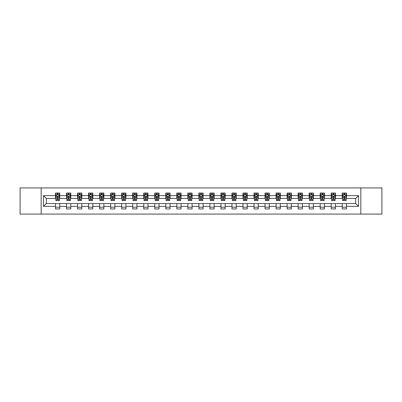<?xml version="1.0" encoding="UTF-8"?>
<svg xmlns="http://www.w3.org/2000/svg" width="402" height="402" viewBox="0 0 402 402"><rect width="100%" height="100%" fill="white"/><g stroke="black" fill="none" stroke-linecap="round" stroke-linejoin="round"><path stroke-width="0.6" d="M360.835 214.08L381.9 214.08L381.9 187.92L360.835 187.92L360.835 214.08L41.165 214.08L41.165 187.92L20.1 187.92L20.1 214.08L41.165 214.08M360.835 187.92L41.165 187.92M346.484 195.628L346.484 193.045L342.243 193.045L342.243 195.628L335.454 195.628L335.454 193.045L331.213 193.045L331.213 195.628L324.429 195.628L324.429 193.045L320.188 193.045L320.188 195.628L313.399 195.628L313.399 193.045L309.158 193.045L309.158 195.628L302.374 195.628L302.374 193.045L298.128 193.045L298.128 195.628L291.344 195.628L291.344 193.045L287.103 193.045L287.103 195.628L280.315 195.628L280.315 193.045L276.073 193.045L276.073 195.628L269.29 195.628L269.29 193.045L265.049 193.045L265.049 195.628L258.26 195.628L258.26 193.045L254.019 193.045L254.019 195.628L247.23 195.628L247.23 193.045L242.989 193.045L242.989 195.628L236.205 195.628L236.205 193.045L231.964 193.045L231.964 195.628L225.175 195.628L225.175 193.045L220.934 193.045L220.934 195.628L214.15 195.628L214.15 193.045L209.909 193.045L209.909 195.628L203.121 195.628L203.121 193.045L198.879 193.045L198.879 195.628L192.091 195.628L192.091 193.045L187.85 193.045L187.85 195.628L181.066 195.628L181.066 193.045L176.825 193.045L176.825 195.628L170.036 195.628L170.036 193.045L165.795 193.045L165.795 195.628L159.011 195.628L159.011 193.045L154.77 193.045L154.77 195.628L147.981 195.628L147.981 193.045L143.74 193.045L143.74 195.628L136.951 195.628L136.951 193.045L132.71 193.045L132.71 195.628L125.926 195.628L125.926 193.045L121.685 193.045L121.685 195.628L114.897 195.628L114.897 193.045L110.656 193.045L110.656 195.628L103.872 195.628L103.872 193.045L99.626 193.045L99.626 195.628L92.842 195.628L92.842 193.045L88.601 193.045L88.601 195.628L81.812 195.628L81.812 193.045L77.571 193.045L77.571 195.628L70.787 195.628L70.787 193.045L66.546 193.045L66.546 195.628L59.757 195.628L59.757 193.045L55.516 193.045L55.516 195.628L43.501 195.628L43.501 206.372L46.325 203.543L55.516 203.543L55.516 208.955L59.757 208.955L59.757 203.543L66.546 203.543L66.546 208.955L70.787 208.955L70.787 203.543L77.571 203.543L77.571 208.955L81.812 208.955L81.812 203.543L88.601 203.543L88.601 208.955L92.842 208.955L92.842 203.543L99.626 203.543L99.626 208.955L103.872 208.955L103.872 203.543L110.656 203.543L110.656 208.955L114.897 208.955L114.897 203.543L121.685 203.543L121.685 208.955L125.926 208.955L125.926 203.543L132.71 203.543L132.71 208.955L136.951 208.955L136.951 203.543L143.74 203.543L143.74 208.955L147.981 208.955L147.981 203.543L154.77 203.543L154.77 208.955L159.011 208.955L159.011 203.543L165.795 203.543L165.795 208.955L170.036 208.955L170.036 203.543L176.825 203.543L176.825 208.955L181.066 208.955L181.066 203.543L187.85 203.543L187.85 208.955L192.091 208.955L192.091 203.543L198.879 203.543L198.879 208.955L203.121 208.955L203.121 203.543L209.909 203.543L209.909 208.955L214.15 208.955L214.15 203.543L220.934 203.543L220.934 208.955L225.175 208.955L225.175 203.543L231.964 203.543L231.964 208.955L236.205 208.955L236.205 203.543L242.989 203.543L242.989 208.955L247.23 208.955L247.23 203.543L254.019 203.543L254.019 208.955L258.26 208.955L258.26 203.543L265.049 203.543L265.049 208.955L269.29 208.955L269.29 203.543L276.073 203.543L276.073 208.955L280.315 208.955L280.315 203.543L287.103 203.543L287.103 208.955L291.344 208.955L291.344 203.543L298.128 203.543L298.128 208.955L302.374 208.955L302.374 203.543L309.158 203.543L309.158 208.955L313.399 208.955L313.399 203.543L320.188 203.543L320.188 208.955L324.429 208.955L324.429 203.543L331.213 203.543L331.213 208.955L335.454 208.955L335.454 203.543L342.243 203.543L342.243 208.955L346.484 208.955L346.484 203.543L355.675 203.543L355.675 198.457L346.484 198.457L346.484 195.628L358.499 195.628L358.499 206.372L346.484 206.372M342.243 206.372L335.454 206.372M331.213 206.372L324.429 206.372M320.188 206.372L313.399 206.372M309.158 206.372L302.374 206.372M298.128 206.372L291.344 206.372M287.103 206.372L280.315 206.372M276.073 206.372L269.29 206.372M265.049 206.372L258.26 206.372M254.019 206.372L247.23 206.372M242.989 206.372L236.205 206.372M231.964 206.372L225.175 206.372M220.934 206.372L214.15 206.372M209.909 206.372L203.121 206.372M198.879 206.372L192.091 206.372M187.85 206.372L181.066 206.372M176.825 206.372L170.036 206.372M165.795 206.372L159.011 206.372M154.77 206.372L147.981 206.372M143.74 206.372L136.951 206.372M132.71 206.372L125.926 206.372M121.685 206.372L114.897 206.372M110.656 206.372L103.872 206.372M99.626 206.372L92.842 206.372M88.601 206.372L81.812 206.372M77.571 206.372L70.787 206.372M66.546 206.372L59.757 206.372M55.516 206.372L43.501 206.372M342.243 195.628L342.243 198.457L335.454 198.457L335.454 195.628M331.213 195.628L331.213 198.457L324.429 198.457L324.429 195.628M320.188 195.628L320.188 198.457L313.399 198.457L313.399 195.628M309.158 195.628L309.158 198.457L302.374 198.457L302.374 195.628M298.128 195.628L298.128 198.457L291.344 198.457L291.344 195.628M287.103 195.628L287.103 198.457L280.315 198.457L280.315 195.628M276.073 195.628L276.073 198.457L269.29 198.457L269.29 195.628M265.049 195.628L265.049 198.457L258.26 198.457L258.26 195.628M254.019 195.628L254.019 198.457L247.23 198.457L247.23 195.628M242.989 195.628L242.989 198.457L236.205 198.457L236.205 195.628M231.964 195.628L231.964 198.457L225.175 198.457L225.175 195.628M220.934 195.628L220.934 198.457L214.15 198.457L214.15 195.628M209.909 195.628L209.909 198.457L203.121 198.457L203.121 195.628M198.879 195.628L198.879 198.457L192.091 198.457L192.091 195.628M187.85 195.628L187.85 198.457L181.066 198.457L181.066 195.628M176.825 195.628L176.825 198.457L170.036 198.457L170.036 195.628M165.795 195.628L165.795 198.457L159.011 198.457L159.011 195.628M154.77 195.628L154.77 198.457L147.981 198.457L147.981 195.628M143.74 195.628L143.74 198.457L136.951 198.457L136.951 195.628M132.71 195.628L132.71 198.457L125.926 198.457L125.926 195.628M121.685 195.628L121.685 198.457L114.897 198.457L114.897 195.628M110.656 195.628L110.656 198.457L103.872 198.457L103.872 195.628M99.626 195.628L99.626 198.457L92.842 198.457L92.842 195.628M88.601 195.628L88.601 198.457L81.812 198.457L81.812 195.628M77.571 195.628L77.571 198.457L70.787 198.457L70.787 195.628M66.546 195.628L66.546 198.457L59.757 198.457L59.757 195.628M55.516 195.628L55.516 198.457L46.325 198.457L43.501 195.628M46.325 198.457L46.325 203.543M358.499 206.372L355.675 203.543M355.675 198.457L358.499 195.628M55.516 194.814L55.868 194.814M57.215 194.814L58.064 194.814M59.406 194.814L59.757 194.814M55.516 198.382L55.868 198.382M57.215 198.382L58.064 198.382M59.406 198.382L59.757 198.382M55.516 203.618L59.757 203.618M55.516 207.186L59.757 207.186M66.546 203.618L70.787 203.618M66.546 207.186L70.787 207.186M66.546 194.814L66.898 194.814M68.239 194.814L69.089 194.814M70.43 194.814L70.787 194.814M66.546 198.382L66.898 198.382M68.239 198.382L69.089 198.382M70.43 198.382L70.787 198.382M77.571 203.618L81.812 203.618M77.571 207.186L81.812 207.186M77.571 194.814L77.928 194.814M79.269 194.814L80.119 194.814M81.46 194.814L81.812 194.814M77.571 198.382L77.928 198.382M79.269 198.382L80.119 198.382M81.46 198.382L81.812 198.382M88.601 203.618L92.842 203.618M88.601 207.186L92.842 207.186M88.601 194.814L88.953 194.814M90.299 194.814L91.143 194.814M92.49 194.814L92.842 194.814M88.601 198.382L88.953 198.382M90.299 198.382L91.143 198.382M92.49 198.382L92.842 198.382M99.626 203.618L103.872 203.618M99.626 207.186L103.872 207.186M99.626 194.814L99.982 194.814M101.324 194.814L102.173 194.814M103.515 194.814L103.872 194.814M99.626 198.382L99.982 198.382M101.324 198.382L102.173 198.382M103.515 198.382L103.872 198.382M110.656 203.618L114.897 203.618M110.656 207.186L114.897 207.186M110.656 194.814L111.007 194.814M112.354 194.814L113.203 194.814M114.545 194.814L114.897 194.814M110.656 198.382L111.007 198.382M112.354 198.382L113.203 198.382M114.545 198.382L114.897 198.382M121.685 203.618L125.926 203.618M121.685 207.186L125.926 207.186M121.685 194.814L122.037 194.814M123.379 194.814L124.228 194.814M125.57 194.814L125.926 194.814M121.685 198.382L122.037 198.382M123.379 198.382L124.228 198.382M125.57 198.382L125.926 198.382M132.71 203.618L136.951 203.618M132.71 207.186L136.951 207.186M132.71 194.814L133.067 194.814M134.409 194.814L135.258 194.814M136.6 194.814L136.951 194.814M132.71 198.382L133.067 198.382M134.409 198.382L135.258 198.382M136.6 198.382L136.951 198.382M143.74 203.618L147.981 203.618M143.74 207.186L147.981 207.186M143.74 194.814L144.092 194.814M145.439 194.814L146.283 194.814M147.629 194.814L147.981 194.814M143.74 198.382L144.092 198.382M145.439 198.382L146.283 198.382M147.629 198.382L147.981 198.382M154.77 203.618L159.011 203.618M154.77 207.186L159.011 207.186M154.77 194.814L155.122 194.814M156.463 194.814L157.313 194.814M158.654 194.814L159.011 194.814M154.77 198.382L155.122 198.382M156.463 198.382L157.313 198.382M158.654 198.382L159.011 198.382M165.795 203.618L170.036 203.618M165.795 207.186L170.036 207.186M165.795 194.814L166.147 194.814M167.493 194.814L168.343 194.814M169.684 194.814L170.036 194.814M165.795 198.382L166.147 198.382M167.493 198.382L168.343 198.382M169.684 198.382L170.036 198.382M176.825 203.618L181.066 203.618M176.825 207.186L181.066 207.186M176.825 194.814L177.176 194.814M178.518 194.814L179.367 194.814M180.709 194.814L181.066 194.814M176.825 198.382L177.176 198.382M178.518 198.382L179.367 198.382M180.709 198.382L181.066 198.382M187.85 203.618L192.091 203.618M187.85 207.186L192.091 207.186M187.85 194.814L188.206 194.814M189.548 194.814L190.397 194.814M191.739 194.814L192.091 194.814M187.85 198.382L188.206 198.382M189.548 198.382L190.397 198.382M191.739 198.382L192.091 198.382M198.879 203.618L203.121 203.618M198.879 207.186L203.121 207.186M198.879 194.814L199.231 194.814M200.578 194.814L201.422 194.814M202.769 194.814L203.121 194.814M198.879 198.382L199.231 198.382M200.578 198.382L201.422 198.382M202.769 198.382L203.121 198.382M209.909 203.618L214.15 203.618M209.909 207.186L214.15 207.186M209.909 194.814L210.261 194.814M211.603 194.814L212.452 194.814M213.794 194.814L214.15 194.814M209.909 198.382L210.261 198.382M211.603 198.382L212.452 198.382M213.794 198.382L214.15 198.382M220.934 203.618L225.175 203.618M220.934 207.186L225.175 207.186M220.934 194.814L221.291 194.814M222.633 194.814L223.482 194.814M224.824 194.814L225.175 194.814M220.934 198.382L221.291 198.382M222.633 198.382L223.482 198.382M224.824 198.382L225.175 198.382M231.964 203.618L236.205 203.618M231.964 207.186L236.205 207.186M231.964 194.814L232.316 194.814M233.657 194.814L234.507 194.814M235.853 194.814L236.205 194.814M231.964 198.382L232.316 198.382M233.657 198.382L234.507 198.382M235.853 198.382L236.205 198.382M242.989 203.618L247.23 203.618M242.989 207.186L247.23 207.186M242.989 194.814L243.346 194.814M244.687 194.814L245.537 194.814M246.878 194.814L247.23 194.814M242.989 198.382L243.346 198.382M244.687 198.382L245.537 198.382M246.878 198.382L247.23 198.382M254.019 203.618L258.26 203.618M254.019 207.186L258.26 207.186M254.019 194.814L254.371 194.814M255.717 194.814L256.561 194.814M257.908 194.814L258.26 194.814M254.019 198.382L254.371 198.382M255.717 198.382L256.561 198.382M257.908 198.382L258.26 198.382M265.049 203.618L269.29 203.618M265.049 207.186L269.29 207.186M265.049 194.814L265.4 194.814M266.742 194.814L267.591 194.814M268.933 194.814L269.29 194.814M265.049 198.382L265.4 198.382M266.742 198.382L267.591 198.382M268.933 198.382L269.29 198.382M276.073 203.618L280.315 203.618M276.073 207.186L280.315 207.186M276.073 194.814L276.43 194.814M277.772 194.814L278.621 194.814M279.963 194.814L280.315 194.814M276.073 198.382L276.43 198.382M277.772 198.382L278.621 198.382M279.963 198.382L280.315 198.382M287.103 203.618L291.344 203.618M287.103 207.186L291.344 207.186M287.103 194.814L287.455 194.814M288.797 194.814L289.646 194.814M290.993 194.814L291.344 194.814M287.103 198.382L287.455 198.382M288.797 198.382L289.646 198.382M290.993 198.382L291.344 198.382M298.128 203.618L302.374 203.618M298.128 207.186L302.374 207.186M298.128 194.814L298.485 194.814M299.827 194.814L300.676 194.814M302.018 194.814L302.374 194.814M298.128 198.382L298.485 198.382M299.827 198.382L300.676 198.382M302.018 198.382L302.374 198.382M309.158 203.618L313.399 203.618M309.158 207.186L313.399 207.186M309.158 194.814L309.51 194.814M310.857 194.814L311.701 194.814M313.047 194.814L313.399 194.814M309.158 198.382L309.51 198.382M310.857 198.382L311.701 198.382M313.047 198.382L313.399 198.382M320.188 203.618L324.429 203.618M320.188 207.186L324.429 207.186M320.188 194.814L320.54 194.814M321.881 194.814L322.731 194.814M324.072 194.814L324.429 194.814M320.188 198.382L320.54 198.382M321.881 198.382L322.731 198.382M324.072 198.382L324.429 198.382M331.213 203.618L335.454 203.618M331.213 207.186L335.454 207.186M331.213 194.814L331.57 194.814M332.911 194.814L333.76 194.814M335.102 194.814L335.454 194.814M331.213 198.382L331.57 198.382M332.911 198.382L333.76 198.382M335.102 198.382L335.454 198.382M342.243 203.618L346.484 203.618M342.243 207.186L346.484 207.186M342.243 194.814L342.594 194.814M343.936 194.814L344.785 194.814M346.132 194.814L346.484 194.814M342.243 198.382L342.594 198.382M343.936 198.382L344.785 198.382M346.132 198.382L346.484 198.382M58.064 193.965L57.215 193.965M59.406 199.688L58.064 199.688L58.064 200.578L59.406 200.578L59.406 196.261L58.697 194.849L56.576 194.849L55.868 196.261L55.868 200.578L57.215 200.578L57.215 199.688L55.868 199.688M55.868 196.261L55.868 193.045M59.406 196.261L59.406 193.045M57.215 194.849L57.215 193.045M58.064 193.045L58.064 194.849M58.064 199.688L58.064 196.794L57.215 196.794L57.215 199.688M69.089 193.965L68.239 193.965M70.43 199.688L69.089 199.688L69.089 200.578L70.43 200.578L70.43 196.261L69.727 194.849L67.606 194.849L66.898 196.261L66.898 200.578L68.239 200.578L68.239 199.688L66.898 199.688M66.898 196.261L66.898 193.045M70.43 196.261L70.43 193.045M68.239 194.849L68.239 193.045M69.089 193.045L69.089 194.849M69.089 199.688L69.089 196.794L68.239 196.794L68.239 199.688M80.119 193.965L79.269 193.965M81.46 199.688L80.119 199.688L80.119 200.578L81.46 200.578L81.46 196.261L80.752 194.849L78.631 194.849L77.928 196.261L77.928 200.578L79.269 200.578L79.269 199.688L77.928 199.688M77.928 196.261L77.928 193.045M81.46 196.261L81.46 193.045M79.269 194.849L79.269 193.045M80.119 193.045L80.119 194.849M80.119 199.688L80.119 196.794L79.269 196.794L79.269 199.688M91.143 193.965L90.299 193.965M92.49 199.688L91.143 199.688L91.143 200.578L92.49 200.578L92.49 196.261L91.782 194.849L89.661 194.849L88.953 196.261L88.953 200.578L90.299 200.578L90.299 199.688L88.953 199.688M88.953 196.261L88.953 193.045M92.49 196.261L92.49 193.045M90.299 194.849L90.299 193.045M91.143 193.045L91.143 194.849M91.143 199.688L91.143 196.794L90.299 196.794L90.299 199.688M102.173 193.965L101.324 193.965M103.515 199.688L102.173 199.688L102.173 200.578L103.515 200.578L103.515 196.261L102.811 194.849L100.691 194.849L99.982 196.261L99.982 200.578L101.324 200.578L101.324 199.688L99.982 199.688M99.982 196.261L99.982 193.045M103.515 196.261L103.515 193.045M101.324 194.849L101.324 193.045M102.173 193.045L102.173 194.849M102.173 199.688L102.173 196.794L101.324 196.794L101.324 199.688M113.203 193.965L112.354 193.965M114.545 199.688L113.203 199.688L113.203 200.578L114.545 200.578L114.545 196.261L113.836 194.849L111.716 194.849L111.007 196.261L111.007 200.578L112.354 200.578L112.354 199.688L111.007 199.688M111.007 196.261L111.007 193.045M114.545 196.261L114.545 193.045M112.354 194.849L112.354 193.045M113.203 193.045L113.203 194.849M113.203 199.688L113.203 196.794L112.354 196.794L112.354 199.688M124.228 193.965L123.379 193.965M125.57 199.688L124.228 199.688L124.228 200.578L125.57 200.578L125.57 196.261L124.866 194.849L122.746 194.849L122.037 196.261L122.037 200.578L123.379 200.578L123.379 199.688L122.037 199.688M122.037 196.261L122.037 193.045M125.57 196.261L125.57 193.045M123.379 194.849L123.379 193.045M124.228 193.045L124.228 194.849M124.228 199.688L124.228 196.794L123.379 196.794L123.379 199.688M135.258 193.965L134.409 193.965M136.6 199.688L135.258 199.688L135.258 200.578L136.6 200.578L136.6 196.261L135.891 194.849L133.771 194.849L133.067 196.261L133.067 200.578L134.409 200.578L134.409 199.688L133.067 199.688M133.067 196.261L133.067 193.045M136.6 196.261L136.6 193.045M134.409 194.849L134.409 193.045M135.258 193.045L135.258 194.849M135.258 199.688L135.258 196.794L134.409 196.794L134.409 199.688M146.283 193.965L145.439 193.965M147.629 199.688L146.283 199.688L146.283 200.578L147.629 200.578L147.629 196.261L146.921 194.849L144.8 194.849L144.092 196.261L144.092 200.578L145.439 200.578L145.439 199.688L144.092 199.688M144.092 196.261L144.092 193.045M147.629 196.261L147.629 193.045M145.439 194.849L145.439 193.045M146.283 193.045L146.283 194.849M146.283 199.688L146.283 196.794L145.439 196.794L145.439 199.688M157.313 193.965L156.463 193.965M158.654 199.688L157.313 199.688L157.313 200.578L158.654 200.578L158.654 196.261L157.951 194.849L155.83 194.849L155.122 196.261L155.122 200.578L156.463 200.578L156.463 199.688L155.122 199.688M155.122 196.261L155.122 193.045M158.654 196.261L158.654 193.045M156.463 194.849L156.463 193.045M157.313 193.045L157.313 194.849M157.313 199.688L157.313 196.794L156.463 196.794L156.463 199.688M168.343 193.965L167.493 193.965M169.684 199.688L168.343 199.688L168.343 200.578L169.684 200.578L169.684 196.261L168.976 194.849L166.855 194.849L166.147 196.261L166.147 200.578L167.493 200.578L167.493 199.688L166.147 199.688M166.147 196.261L166.147 193.045M169.684 196.261L169.684 193.045M167.493 194.849L167.493 193.045M168.343 193.045L168.343 194.849M168.343 199.688L168.343 196.794L167.493 196.794L167.493 199.688M179.367 193.965L178.518 193.965M180.709 199.688L179.367 199.688L179.367 200.578L180.709 200.578L180.709 196.261L180.006 194.849L177.885 194.849L177.176 196.261L177.176 200.578L178.518 200.578L178.518 199.688L177.176 199.688M177.176 196.261L177.176 193.045M180.709 196.261L180.709 193.045M178.518 194.849L178.518 193.045M179.367 193.045L179.367 194.849M179.367 199.688L179.367 196.794L178.518 196.794L178.518 199.688M190.397 193.965L189.548 193.965M191.739 199.688L190.397 199.688L190.397 200.578L191.739 200.578L191.739 196.261L191.03 194.849L188.91 194.849L188.206 196.261L188.206 200.578L189.548 200.578L189.548 199.688L188.206 199.688M188.206 196.261L188.206 193.045M191.739 196.261L191.739 193.045M189.548 194.849L189.548 193.045M190.397 193.045L190.397 194.849M190.397 199.688L190.397 196.794L189.548 196.794L189.548 199.688M201.422 193.965L200.578 193.965M202.769 199.688L201.422 199.688L201.422 200.578L202.769 200.578L202.769 196.261L202.06 194.849L199.94 194.849L199.231 196.261L199.231 200.578L200.578 200.578L200.578 199.688L199.231 199.688M199.231 196.261L199.231 193.045M202.769 196.261L202.769 193.045M200.578 194.849L200.578 193.045M201.422 193.045L201.422 194.849M201.422 199.688L201.422 196.794L200.578 196.794L200.578 199.688M212.452 193.965L211.603 193.965M213.794 199.688L212.452 199.688L212.452 200.578L213.794 200.578L213.794 196.261L213.09 194.849L210.97 194.849L210.261 196.261L210.261 200.578L211.603 200.578L211.603 199.688L210.261 199.688M210.261 196.261L210.261 193.045M213.794 196.261L213.794 193.045M211.603 194.849L211.603 193.045M212.452 193.045L212.452 194.849M212.452 199.688L212.452 196.794L211.603 196.794L211.603 199.688M223.482 193.965L222.633 193.965M224.824 199.688L223.482 199.688L223.482 200.578L224.824 200.578L224.824 196.261L224.115 194.849L221.994 194.849L221.291 196.261L221.291 200.578L222.633 200.578L222.633 199.688L221.291 199.688M221.291 196.261L221.291 193.045M224.824 196.261L224.824 193.045M222.633 194.849L222.633 193.045M223.482 193.045L223.482 194.849M223.482 199.688L223.482 196.794L222.633 196.794L222.633 199.688M234.507 193.965L233.657 193.965M235.853 199.688L234.507 199.688L234.507 200.578L235.853 200.578L235.853 196.261L235.145 194.849L233.024 194.849L232.316 196.261L232.316 200.578L233.657 200.578L233.657 199.688L232.316 199.688M232.316 196.261L232.316 193.045M235.853 196.261L235.853 193.045M233.657 194.849L233.657 193.045M234.507 193.045L234.507 194.849M234.507 199.688L234.507 196.794L233.657 196.794L233.657 199.688M245.537 193.965L244.687 193.965M246.878 199.688L245.537 199.688L245.537 200.578L246.878 200.578L246.878 196.261L246.17 194.849L244.049 194.849L243.346 196.261L243.346 200.578L244.687 200.578L244.687 199.688L243.346 199.688M243.346 196.261L243.346 193.045M246.878 196.261L246.878 193.045M244.687 194.849L244.687 193.045M245.537 193.045L245.537 194.849M245.537 199.688L245.537 196.794L244.687 196.794L244.687 199.688M256.561 193.965L255.717 193.965M257.908 199.688L256.561 199.688L256.561 200.578L257.908 200.578L257.908 196.261L257.2 194.849L255.079 194.849L254.371 196.261L254.371 200.578L255.717 200.578L255.717 199.688L254.371 199.688M254.371 196.261L254.371 193.045M257.908 196.261L257.908 193.045M255.717 194.849L255.717 193.045M256.561 193.045L256.561 194.849M256.561 199.688L256.561 196.794L255.717 196.794L255.717 199.688M267.591 193.965L266.742 193.965M268.933 199.688L267.591 199.688L267.591 200.578L268.933 200.578L268.933 196.261L268.229 194.849L266.109 194.849L265.4 196.261L265.4 200.578L266.742 200.578L266.742 199.688L265.4 199.688M265.4 196.261L265.4 193.045M268.933 196.261L268.933 193.045M266.742 194.849L266.742 193.045M267.591 193.045L267.591 194.849M267.591 199.688L267.591 196.794L266.742 196.794L266.742 199.688M278.621 193.965L277.772 193.965M279.963 199.688L278.621 199.688L278.621 200.578L279.963 200.578L279.963 196.261L279.254 194.849L277.134 194.849L276.43 196.261L276.43 200.578L277.772 200.578L277.772 199.688L276.43 199.688M276.43 196.261L276.43 193.045M279.963 196.261L279.963 193.045M277.772 194.849L277.772 193.045M278.621 193.045L278.621 194.849M278.621 199.688L278.621 196.794L277.772 196.794L277.772 199.688M289.646 193.965L288.797 193.965M290.993 199.688L289.646 199.688L289.646 200.578L290.993 200.578L290.993 196.261L290.284 194.849L288.164 194.849L287.455 196.261L287.455 200.578L288.797 200.578L288.797 199.688L287.455 199.688M287.455 196.261L287.455 193.045M290.993 196.261L290.993 193.045M288.797 194.849L288.797 193.045M289.646 193.045L289.646 194.849M289.646 199.688L289.646 196.794L288.797 196.794L288.797 199.688M300.676 193.965L299.827 193.965M302.018 199.688L300.676 199.688L300.676 200.578L302.018 200.578L302.018 196.261L301.309 194.849L299.188 194.849L298.485 196.261L298.485 200.578L299.827 200.578L299.827 199.688L298.485 199.688M298.485 196.261L298.485 193.045M302.018 196.261L302.018 193.045M299.827 194.849L299.827 193.045M300.676 193.045L300.676 194.849M300.676 199.688L300.676 196.794L299.827 196.794L299.827 199.688M311.701 193.965L310.857 193.965M313.047 199.688L311.701 199.688L311.701 200.578L313.047 200.578L313.047 196.261L312.339 194.849L310.218 194.849L309.51 196.261L309.51 200.578L310.857 200.578L310.857 199.688L309.51 199.688M309.51 196.261L309.51 193.045M313.047 196.261L313.047 193.045M310.857 194.849L310.857 193.045M311.701 193.045L311.701 194.849M311.701 199.688L311.701 196.794L310.857 196.794L310.857 199.688M322.731 193.965L321.881 193.965M324.072 199.688L322.731 199.688L322.731 200.578L324.072 200.578L324.072 196.261L323.369 194.849L321.248 194.849L320.54 196.261L320.54 200.578L321.881 200.578L321.881 199.688L320.54 199.688M320.54 196.261L320.54 193.045M324.072 196.261L324.072 193.045M321.881 194.849L321.881 193.045M322.731 193.045L322.731 194.849M322.731 199.688L322.731 196.794L321.881 196.794L321.881 199.688M333.76 193.965L332.911 193.965M335.102 199.688L333.76 199.688L333.76 200.578L335.102 200.578L335.102 196.261L334.394 194.849L332.273 194.849L331.57 196.261L331.57 200.578L332.911 200.578L332.911 199.688L331.57 199.688M331.57 196.261L331.57 193.045M335.102 196.261L335.102 193.045M332.911 194.849L332.911 193.045M333.76 193.045L333.76 194.849M333.76 199.688L333.76 196.794L332.911 196.794L332.911 199.688M344.785 193.965L343.936 193.965M346.132 199.688L344.785 199.688L344.785 200.578L346.132 200.578L346.132 196.261L345.424 194.849L343.303 194.849L342.594 196.261L342.594 200.578L343.936 200.578L343.936 199.688L342.594 199.688M342.594 196.261L342.594 193.045M346.132 196.261L346.132 193.045M343.936 194.849L343.936 193.045M344.785 193.045L344.785 194.849M344.785 199.688L344.785 196.794L343.936 196.794L343.936 199.688M59.385 196.226L55.888 196.226M55.868 194.935L56.536 194.935M58.742 194.935L59.406 194.935M57.215 197.794L55.868 197.794M59.406 197.794L58.064 197.794M58.064 194.417L57.215 194.417M70.415 196.226L66.918 196.226M66.898 194.935L67.561 194.935M69.767 194.935L70.43 194.935M68.239 197.794L66.898 197.794M70.43 197.794L69.089 197.794M69.089 194.417L68.239 194.417M81.445 196.226L77.943 196.226M77.928 194.935L78.591 194.935M80.797 194.935L81.46 194.935M79.269 197.794L77.928 197.794M81.46 197.794L80.119 197.794M80.119 194.417L79.269 194.417M92.47 196.226L88.973 196.226M88.953 194.935L89.616 194.935M91.822 194.935L92.49 194.935M90.299 197.794L88.953 197.794M92.49 197.794L91.143 197.794M91.143 194.417L90.299 194.417M103.5 196.226L99.997 196.226M99.982 194.935L100.646 194.935M102.852 194.935L103.515 194.935M101.324 197.794L99.982 197.794M103.515 197.794L102.173 197.794M102.173 194.417L101.324 194.417M114.525 196.226L111.027 196.226M111.007 194.935L111.676 194.935M113.882 194.935L114.545 194.935M112.354 197.794L111.007 197.794M114.545 197.794L113.203 197.794M113.203 194.417L112.354 194.417M125.555 196.226L122.057 196.226M122.037 194.935L122.7 194.935M124.906 194.935L125.57 194.935M123.379 197.794L122.037 197.794M125.57 197.794L124.228 197.794M124.228 194.417L123.379 194.417M136.585 196.226L133.082 196.226M133.067 194.935L133.73 194.935M135.936 194.935L136.6 194.935M134.409 197.794L133.067 197.794M136.6 197.794L135.258 197.794M135.258 194.417L134.409 194.417M147.609 196.226L144.112 196.226M144.092 194.935L144.76 194.935M146.961 194.935L147.629 194.935M145.439 197.794L144.092 197.794M147.629 197.794L146.283 197.794M146.283 194.417L145.439 194.417M158.639 196.226L155.137 196.226M155.122 194.935L155.785 194.935M157.991 194.935L158.654 194.935M156.463 197.794L155.122 197.794M158.654 197.794L157.313 197.794M157.313 194.417L156.463 194.417M169.664 196.226L166.167 196.226M166.147 194.935L166.815 194.935M169.021 194.935L169.684 194.935M167.493 197.794L166.147 197.794M169.684 197.794L168.343 197.794M168.343 194.417L167.493 194.417M180.694 196.226L177.197 196.226M177.176 194.935L177.84 194.935M180.046 194.935L180.709 194.935M178.518 197.794L177.176 197.794M180.709 197.794L179.367 197.794M179.367 194.417L178.518 194.417M191.724 196.226L188.221 196.226M188.206 194.935L188.87 194.935M191.076 194.935L191.739 194.935M189.548 197.794L188.206 197.794M191.739 197.794L190.397 197.794M190.397 194.417L189.548 194.417M202.749 196.226L199.251 196.226M199.231 194.935L199.9 194.935M202.1 194.935L202.769 194.935M200.578 197.794L199.231 197.794M202.769 197.794L201.422 197.794M201.422 194.417L200.578 194.417M213.779 196.226L210.276 196.226M210.261 194.935L210.924 194.935M213.13 194.935L213.794 194.935M211.603 197.794L210.261 197.794M213.794 197.794L212.452 197.794M212.452 194.417L211.603 194.417M224.803 196.226L221.306 196.226M221.291 194.935L221.954 194.935M224.16 194.935L224.824 194.935M222.633 197.794L221.291 197.794M224.824 197.794L223.482 197.794M223.482 194.417L222.633 194.417M235.833 196.226L232.336 196.226M232.316 194.935L232.979 194.935M235.185 194.935L235.853 194.935M233.657 197.794L232.316 197.794M235.853 197.794L234.507 197.794M234.507 194.417L233.657 194.417M246.863 196.226L243.361 196.226M243.346 194.935L244.009 194.935M246.215 194.935L246.878 194.935M244.687 197.794L243.346 197.794M246.878 197.794L245.537 197.794M245.537 194.417L244.687 194.417M257.888 196.226L254.391 196.226M254.371 194.935L255.039 194.935M257.24 194.935L257.908 194.935M255.717 197.794L254.371 197.794M257.908 197.794L256.561 197.794M256.561 194.417L255.717 194.417M268.918 196.226L265.415 196.226M265.4 194.935L266.064 194.935M268.27 194.935L268.933 194.935M266.742 197.794L265.4 197.794M268.933 197.794L267.591 197.794M267.591 194.417L266.742 194.417M279.943 196.226L276.445 196.226M276.43 194.935L277.094 194.935M279.3 194.935L279.963 194.935M277.772 197.794L276.43 197.794M279.963 197.794L278.621 197.794M278.621 194.417L277.772 194.417M290.973 196.226L287.475 196.226M287.455 194.935L288.118 194.935M290.324 194.935L290.993 194.935M288.797 197.794L287.455 197.794M290.993 197.794L289.646 197.794M289.646 194.417L288.797 194.417M302.002 196.226L298.5 196.226M298.485 194.935L299.148 194.935M301.354 194.935L302.018 194.935M299.827 197.794L298.485 197.794M302.018 197.794L300.676 197.794M300.676 194.417L299.827 194.417M313.027 196.226L309.53 196.226M309.51 194.935L310.178 194.935M312.384 194.935L313.047 194.935M310.857 197.794L309.51 197.794M313.047 197.794L311.701 197.794M311.701 194.417L310.857 194.417M324.057 196.226L320.555 196.226M320.54 194.935L321.203 194.935M323.409 194.935L324.072 194.935M321.881 197.794L320.54 197.794M324.072 197.794L322.731 197.794M322.731 194.417L321.881 194.417M335.082 196.226L331.585 196.226M331.57 194.935L332.233 194.935M334.439 194.935L335.102 194.935M332.911 197.794L331.57 197.794M335.102 197.794L333.76 197.794M333.76 194.417L332.911 194.417M346.112 196.226L342.615 196.226M342.594 194.935L343.258 194.935M345.464 194.935L346.132 194.935M343.936 197.794L342.594 197.794M346.132 197.794L344.785 197.794M344.785 194.417L343.936 194.417"/></g></svg>
